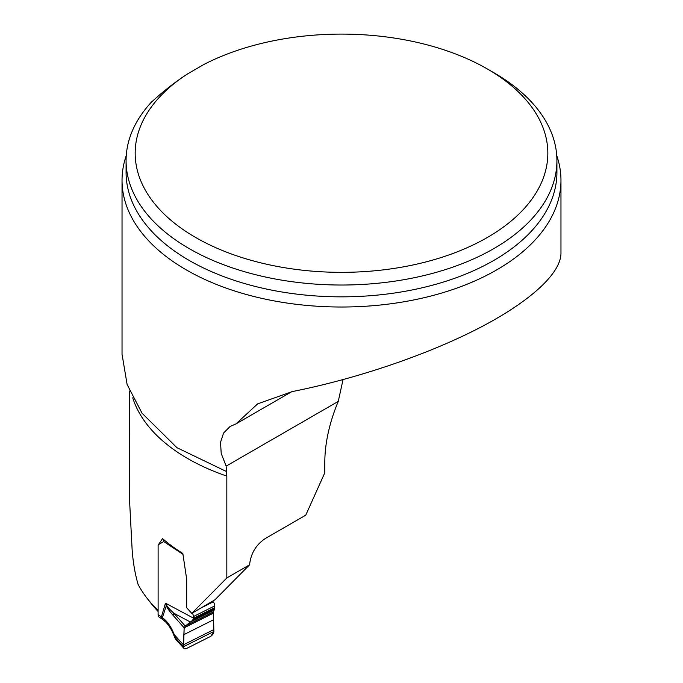 <?xml version="1.0" encoding="UTF-8"?>
<svg xmlns="http://www.w3.org/2000/svg" width="683" height="683" viewBox="0 0 683 683"><rect width="100%" height="100%" fill="white"/><g stroke="black" fill="none" stroke-linecap="round" stroke-linejoin="round"><path stroke-width="1.02" d="M129.582 391.017L129.744 503.943L132.143 549.875C133.048 562.237 135.012 573.72 138.051 584.315A198.591 114.659 180 0 0 146.879 598.001A198.591 114.659 180 0 0 158.114 610.406L158.114 545.136L162.563 538.605A198.591 114.659 0 0 0 182.831 553.461L186.681 579.235L186.681 607.759L191.786 613.36L226.824 577.938L226.824 476.094L226.141 466.13L338.264 401.399A121.173 69.965 120 0 0 324.809 462.391L324.809 472.756L305.762 515.161L265.346 538.494C256.04 544.718 250.789 553.486 249.577 564.807L214.974 599.785L191.786 613.36M249.577 564.807L226.824 577.938M146.879 598.001L151.498 603.943A194.553 112.328 180 0 0 158.097 611.447M122.172 354.972L127.123 384.538L142.055 413.224L176.931 447.672L226.141 471.364M556.747 155.596A219.465 126.705 180 0 1 560.965 180.312A219.465 126.705 180 0 1 341.5 307.017A219.465 126.705 180 0 1 122.035 180.312A219.465 126.705 180 0 1 126.253 155.596M560.965 180.312L560.965 253.35C560.777 273.712 529.692 301.963 478.22 328.514C426.525 355.049 356.697 378.741 292.392 391.555L257.653 403.849L235.951 423.912L230.103 426.465L223.58 433.039L220.532 442.328L221.207 453.444L226.141 466.13M187.509 73.943C175.249 81.9 163.169 91.343 151.276 102.279A215.418 124.374 180 0 0 126.082 160.65A215.418 124.374 180 0 0 341.5 285.024A215.418 124.374 180 0 0 556.918 160.65A215.418 124.374 180 0 0 493.826 72.705L487.406 68.992A206.334 119.124 180 0 1 490.146 235.84A206.334 119.124 180 0 1 201.263 240.604A206.334 119.124 180 0 1 187.509 73.943L204.166 64.322A206.334 119.124 180 0 1 487.406 68.992M291.778 391.683L235.951 423.912M343.028 379.637L338.264 401.399M192.264 613.078A4.038 2.16 63.3 0 1 193.426 616.57L193.272 619.029L192.333 620.54L185.255 626.072L213.446 611.925L214.564 609.031L214.769 605.864A4.038 2.16 -116.7 0 0 213.233 601.86L212.652 601.134M182.959 554.314L163.382 541.32A4.038 2.16 63.3 0 1 162.759 542.131L158.738 544.471A3.364 1.801 -116.7 0 0 158.114 545.597M158.097 610.389L158.097 614.709L161.384 616.894A5.387 3.321 123.6 0 0 162.477 619.344L159.182 617.15M163.382 541.32L163.707 540.227A4.038 2.493 -56.4 0 1 163.877 539.741M213.25 613.214L184.162 627.814L173.038 615.281C169.213 610.961 166.9 607.622 166.08 605.266L165.491 603.174L166.524 605.112C167.369 606.837 169.811 609.543 173.858 613.223L185.255 626.072L184.162 627.814L183.411 644.829L183.548 647.774L184.803 648.85L186.425 648.543L210.808 636.3L213.856 631.476L213.446 611.925M213.813 629.572L183.411 644.829L174.319 634.729L175.787 639.382L174.652 637.461M173.038 615.281A5.387 3.21 -41.6 0 1 173.858 613.223L190.429 622.068L213.967 610.252M159.113 617.108L159.148 617.133A5.387 3.321 -56.4 0 1 158.097 614.709M193.426 618.089L165.491 603.174L161.384 616.894L164.509 619.344C168.428 622.939 171.698 628.061 174.319 634.729A5.387 0.461 -21 0 0 173.806 635.164C170.793 627.045 165.499 621.573 165.44 621.871A5.387 3.688 -48.4 0 1 164.509 619.344M162.477 619.344L163.365 620.019A5.387 3.688 -48.4 0 1 162.426 617.5L166.524 605.112M174.737 637.102L183.377 646.775L213.856 631.476M210.808 636.3L186.425 648.543L184.803 648.85L183.548 647.774L184.162 627.814L213.25 613.214L213.779 632.236L212.712 634.627L210.808 636.3M226.824 476.094A198.591 114.659 180 0 1 132.733 397.83M126.082 160.65L126.082 172.466A215.418 124.374 0 0 0 341.5 296.84A215.418 124.374 0 0 0 556.918 172.466L556.918 160.65M200.571 608.212L213.233 601.86M193.426 616.57L214.769 605.864M183.812 634.678L213.42 619.814M192.333 620.54L214.419 609.449M192.811 619.942L214.564 609.031M193.272 619.029L214.71 608.271M193.426 618.328L214.769 607.614M142.055 413.224L141.159 411.943M122.035 180.312L122.035 354.972M175.915 639.484L183.889 648.346M165.44 621.871L163.365 620.019M174.66 637.47L173.806 635.164"/></g></svg>
